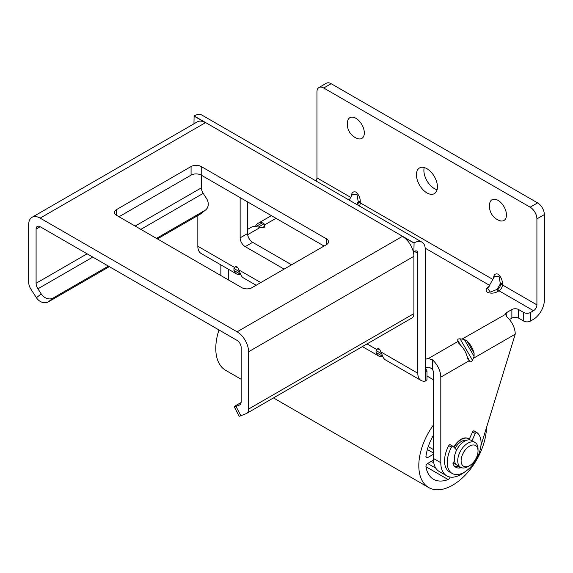 <?xml version="1.0" encoding="UTF-8"?>
<svg xmlns="http://www.w3.org/2000/svg" width="573" height="573" viewBox="0 0 573 573"><rect width="100%" height="100%" fill="white"/><g stroke="black" fill="none" stroke-linecap="round" stroke-linejoin="round"><path stroke-width="0.86" d="M240.789 274.625A15.793 9.118 -60 0 1 236.642 273.987L201.116 253.474A15.793 9.118 -60 0 1 197.843 246.247L197.843 215.548M425.574 370.838L426.169 371.483L426.978 371.01L426.978 379.634L425.574 381.031L425.574 370.838A4.785 2.765 -60 0 1 425.238 369.327L425.238 249.37A15.793 9.118 120 0 0 421.964 242.143A15.793 9.118 120 0 0 414.071 242.923L194.118 115.939L193.953 123.818M194.118 115.939A15.793 9.118 -60 0 1 202.018 115.152L421.964 242.143M316.074 181.004A4.785 2.765 120 0 0 316.955 177.866L350.733 197.37M318.939 87.526L326.381 83.228A9.569 5.522 60 0 1 331.165 83.701L537.581 202.878A9.569 5.522 60 0 1 544.35 214.596L536.908 218.893A9.569 5.522 -120 0 0 530.14 207.175L323.724 87.998A9.569 5.522 -120 0 0 318.939 87.526A9.569 5.522 -120 0 0 316.955 91.909L316.955 177.866M220.856 275.549L220.856 264.876M414.071 242.923L413.899 251.619L414.408 251.325A4.785 2.765 -60 0 1 416.8 251.089A4.785 2.765 -60 0 1 417.796 253.28L417.796 373.238A15.793 9.118 120 0 0 421.062 380.465A15.793 9.118 120 0 0 425.574 381.031M382.914 356.678A15.793 9.118 -60 0 1 378.767 356.041A15.793 9.118 -60 0 1 376.046 352.488L376.067 350.547L377.686 348.721L378.882 348.599L380.078 350.103L382.814 356.399A15.793 9.118 -60 0 0 385.536 359.951L421.062 380.465M236.642 273.987A15.793 9.118 -60 0 1 233.92 270.435L233.942 268.493L235.56 266.667L236.756 266.545L237.953 268.049L240.689 274.345A15.793 9.118 -60 0 0 243.41 277.898L256.152 285.254M536.908 218.893L536.908 304.857A4.785 2.765 -60 0 1 533.52 310.716L530.476 312.478L530.476 321.073L533.184 319.512A15.793 9.118 120 0 0 544.35 300.166L544.35 214.596M530.476 321.073A4.785 2.765 180 0 1 523.708 321.073L518.629 318.144A4.785 2.765 0 0 0 511.868 318.144L509.469 319.526M425.238 359.558L425.574 359.364A4.785 2.765 180 0 1 428.282 358.583L432.343 359.751L432.343 369.076L429.005 367.15A4.785 2.765 0 0 0 425.574 367.959L425.238 368.153M240.144 197.599L240.144 237.845A7.177 4.147 60 0 0 245.215 246.641L284.129 269.102M424.235 167.538A14.834 8.566 -120 0 0 423.884 170.446A14.834 8.566 -120 0 0 437.07 189.763M437.421 186.855A14.834 8.566 -120 0 0 430.946 171.929A14.834 8.566 -120 0 0 419.515 167.953A14.834 8.566 -120 0 0 416.442 174.744A14.834 8.566 -120 0 0 422.917 189.67A14.834 8.566 -120 0 0 434.348 193.645A14.834 8.566 -120 0 0 437.421 186.855M359.386 206.015A4.785 2.765 120 0 0 360.267 202.878L360.267 201.76C360.331 197.964 358.863 194.727 355.862 192.034C352.868 191.267 351.407 192.822 351.471 196.682M489.242 286.271C485.861 288.147 485.252 290.189 487.422 292.402C491.254 293.648 494.793 293.297 498.037 291.349L499.004 290.79A4.785 2.765 120 0 0 502.392 284.931L502.392 283.814C502.457 280.025 500.988 276.788 497.994 274.095C494.993 273.321 493.525 274.868 493.589 278.736M355.869 118.282A11.961 6.905 60 0 1 364.292 132.026A11.961 6.905 60 0 1 357.409 138.544A15.335 15.335 0 0 1 347.553 121.469A11.961 6.905 60 0 1 355.869 118.282M497.994 200.335A11.961 6.905 -120 0 0 489.671 203.522A15.335 15.335 0 0 0 499.527 220.598A11.961 6.905 -120 0 0 506.417 214.073A11.961 6.905 -120 0 0 497.994 200.335M502.392 283.814A1.433 0.831 -0 0 0 500.358 283.814L499.126 276.673L494.628 276.358L487.702 288.355L490.223 292.094L497.994 289.036A3.352 1.934 120 0 0 500.358 284.931L500.358 283.814L497.027 289.587A1.433 0.831 60 0 0 498.037 291.349M432.343 359.751A15.793 9.118 -120 0 1 440.802 377.141L440.802 462.712L433.36 458.414A28.714 16.574 120 0 0 439.305 471.558L446.754 475.855A28.714 16.574 -60 0 1 440.802 462.712M464.882 471.844A28.714 16.574 -60 0 1 446.754 475.855M480.912 445.73L514.969 335.062A4.785 2.765 120 0 0 515.177 334.202L515.227 333.343A15.793 9.118 60 0 0 506.79 316.769L505.436 314.04A4.785 2.765 180 0 1 506.79 312.478L511.868 309.549A4.785 2.765 180 0 1 518.629 309.549L518.629 318.144M467.847 358.927L467.332 357.223A15.793 9.118 -120 0 0 460.148 344.788L458.486 342.711L457.705 340.226C457.583 339.23 458.379 338.772 460.105 338.844L464.259 339.374L466.916 340.878A15.793 9.118 -120 0 1 474.1 353.319L474.072 356.37L472.453 360.238C471.658 361.764 470.863 362.229 470.061 361.62L468.062 359.371M453.773 447.126A14.354 8.287 -60 0 1 468.284 438.56L468.621 438.753A14.354 8.287 120 0 0 454.06 447.413M453.179 462.762A14.354 8.287 120 0 0 454.267 463.621L453.931 463.428A14.354 8.287 -60 0 1 453.136 462.855M426.978 371.01L426.713 370.179A4.785 2.765 0 0 0 425.574 369.134L425.238 368.933M530.476 312.478A4.785 2.765 0 0 1 523.708 312.478L518.629 309.549M255.343 226.664A15.793 9.118 60 0 1 257.965 223.391A15.793 9.118 60 0 1 262.42 222.811L264.081 223.807L264.855 226.12L264.361 227.216L262.463 227.502L255.651 226.722A15.793 9.118 60 0 0 251.196 227.295L247.586 229.379M228.298 279.846L228.298 269.174M433.36 458.414L433.36 372.45A4.785 2.765 60 0 0 432.343 369.076M505.386 314.434L462.125 339.044M458.658 343.077L458.93 343.485M360.267 201.76A1.433 0.831 -0 0 0 358.24 201.76L357.008 194.619L352.502 194.304L349.158 200.106M247.586 201.897L247.586 233.548A7.177 4.147 -120 0 0 252.664 242.336L291.571 264.805M193.953 116.033L205.456 122.679A16.273 9.397 -120 0 0 197.32 121.87L32.016 217.31A16.273 9.397 -120 0 0 28.65 224.752L28.65 282.066A9.569 5.522 -120 0 0 31.071 289.451L36.428 297.738L41.213 293.913L37.911 288.806A7.177 4.147 60 0 1 36.092 283.27L36.092 229.057A5.744 3.316 60 0 1 37.281 226.421A5.744 3.316 60 0 1 40.153 226.707L237.093 340.412A5.744 3.316 60 0 1 241.154 347.446L241.154 401.659A7.177 4.147 60 0 1 239.672 404.946A7.177 4.147 60 0 1 239.342 405.104L236.04 406.393L240.825 415.74L246.182 413.642A9.569 5.522 -120 0 0 246.619 413.434A9.569 5.522 -120 0 0 248.603 409.05L248.603 351.743A16.273 9.397 -120 0 0 237.093 331.817L40.153 218.112A16.273 9.397 -120 0 0 32.016 217.31M248.603 409.05L413.899 313.617L413.899 256.31A16.273 9.397 -120 0 0 413.162 251.189A16.273 9.397 -120 0 0 402.396 236.377L413.899 243.024M191.074 166.535A7.177 4.147 180 0 1 201.223 166.535L326.431 238.819A7.177 4.147 180 0 1 328.53 241.749A7.177 4.147 180 0 1 326.431 244.685L251.984 287.66A7.177 4.147 180 0 1 241.835 287.66L116.627 215.376A7.177 4.147 180 0 1 114.528 212.447A7.177 4.147 180 0 1 116.627 209.517L191.074 166.535L191.074 175.13A7.177 4.147 0 0 1 201.223 175.13L324.06 246.053M413.162 251.189L413.899 251.619M413.899 313.617A9.569 5.522 60 0 1 411.923 318.001L246.619 413.434M156.472 238.375L204.933 210.398A9.569 7.786 51.4 0 0 205.721 209.861A9.569 7.786 51.4 0 0 206.516 198.473L203.207 193.366A7.177 4.147 -120 0 1 201.395 187.829L201.395 175.231M118.998 216.744L191.074 175.13M41.213 293.913A9.569 7.786 51.4 0 0 53.167 298.024L108.419 266.123M205.721 209.861L200.937 213.686A9.569 7.786 -128.6 0 1 200.142 214.223L157.389 238.905M109.336 266.653L48.376 301.842A9.569 7.786 -128.6 0 1 36.428 297.738M241.097 402.511L237.623 404.517A9.569 0.68 -27.1 0 0 234.285 406.851A9.569 0.68 -27.1 0 0 236.04 406.393M240.825 415.74A9.569 0.68 152.9 0 1 239.07 416.199L234.285 406.851M454.267 463.621A14.354 8.287 120 0 0 455.95 464.216M460.699 467.332L457.311 465.376A14.354 8.287 -60 0 1 454.339 458.808A14.354 8.287 -60 0 1 460.606 444.362A14.354 8.287 -60 0 1 471.672 440.515L475.053 442.463A14.354 8.287 120 0 0 463.987 446.31A14.354 8.287 120 0 0 457.727 460.756A14.354 8.287 120 0 0 460.699 467.332A14.354 8.287 120 0 0 467.876 466.623L469.566 465.641A11.961 6.905 120 0 0 478.025 450.994L478.025 449.039A14.354 8.287 120 0 0 475.053 442.463M469.244 439.183A14.354 8.287 120 0 0 468.621 438.753M455.069 448.444A11.961 6.905 -60 0 1 461.444 441.418A11.961 6.905 120 0 1 466.272 440.379M478.025 450.994A11.961 6.905 120 0 0 469.566 446.109A11.961 6.905 120 0 0 461.107 460.756A11.961 6.905 120 0 0 469.566 465.641M456.645 450.041L453.028 446.367A1.433 0.831 120 0 0 452.921 446.281A1.433 0.831 120 0 0 451.445 447.191A23.93 13.816 120 0 0 452.19 473.47A23.93 13.816 120 0 0 475.726 460.32A23.93 13.816 120 0 0 476.865 432.515A1.433 0.831 120 0 0 476.822 432.486A1.433 0.831 120 0 0 475.282 433.517L472.575 431.956L468.943 439.842M472.575 431.956A1.433 0.831 -60 0 1 474.115 430.925A1.433 0.831 -60 0 1 474.158 430.953L476.772 432.465M451.445 447.191L448.738 445.629A23.93 13.816 120 0 0 449.483 471.908L452.19 473.47M448.738 445.629A1.433 0.831 -60 0 1 450.213 444.72A1.433 0.831 -60 0 1 450.321 444.798M454.532 466.286A16.746 9.669 120 0 0 457.841 466.293A1.433 0.831 120 0 0 458.393 465.999M461.115 467.547A1.433 0.831 -60 0 1 460.549 467.855L457.841 466.293M454.59 461.229L453.737 461.981A1.433 0.831 -60 0 0 453.05 463.922A16.746 9.669 120 0 0 455.779 467.253A16.746 9.669 120 0 0 460.549 467.855M475.282 433.517L471.973 440.687M218.986 329.955A47.853 27.626 120 0 0 215.777 348.427A47.853 27.626 120 0 0 225.69 370.33L241.154 379.262M433.36 425.137A47.853 27.626 120 0 0 418.806 465.641A47.853 27.626 120 0 0 428.719 487.551A47.853 27.626 120 0 0 465.161 475.189A47.853 27.626 120 0 0 486.47 427.666M450.049 477.037A2.392 1.382 -60 0 1 448.136 479.537A38.284 22.103 -60 0 1 433.503 479.264A38.284 22.103 -60 0 1 425.954 466.73A2.392 1.382 -60 0 1 427.623 463.485L433.417 460.14M433.36 454.31L427.623 457.626A2.392 1.382 -60 0 1 426.427 457.741A2.392 1.382 -60 0 1 425.954 456.309A38.284 22.103 -60 0 1 433.36 435.308M417.796 373.238L380.909 351.937M376.855 349.594L367.021 343.922M260.779 282.582L238.783 269.883M234.729 267.541L197.843 246.247M233.92 270.435L240.689 274.345M235.56 266.667L237.953 268.049M233.942 268.493L239.722 271.831M414.408 251.325L417.796 253.28M377.686 348.721L380.078 350.103M376.067 350.547L381.84 353.885M376.046 352.488L382.814 356.399M500.358 284.931A1.433 0.831 0 0 1 502.392 284.931L536.908 304.857M357.652 205.012A3.352 1.934 120 0 0 358.24 202.878A1.433 0.831 0 0 1 360.267 202.878L492.859 279.423M533.52 310.716L499.004 290.79A1.433 0.831 60 0 1 497.994 289.036M425.187 248.173L489.471 285.282M440.802 377.141L469.223 360.732M473.291 358.383L515.177 334.202M425.238 369.327L426.713 370.179M260.436 227.302L247.672 234.672M458.056 341.393L428.282 358.583M276.014 218.306L264.511 224.953M474.1 353.319L466.916 340.878M474.072 356.37L464.259 339.374M460.105 338.844L472.453 360.238M457.705 340.226L460.592 345.218M467.174 356.621L470.061 361.62M506.79 316.769L506.79 312.478M511.868 309.549L511.868 318.144M425.574 359.364L425.574 367.959M523.708 312.478L523.708 321.073M264.855 226.12L262.463 227.502M264.081 223.807L258.308 227.137M262.42 222.811L255.651 226.722M358.24 202.878L358.24 201.76L356.685 204.454M205.456 122.679L40.153 218.112M402.396 236.377L237.093 331.817M413.899 256.31L248.603 351.743M40.153 226.707L36.092 229.057M201.395 187.829L135.156 226.07M87.103 253.818L36.092 283.27M203.207 193.366L140.858 229.365M92.805 257.105L37.911 288.806M204.933 210.398L200.142 214.223M48.376 301.842L53.167 298.024M239.342 405.104L239.965 404.739M116.627 215.376L116.627 209.517M201.223 175.13L201.223 166.535M326.431 244.685L326.431 238.819M245.215 246.641L252.664 242.336M240.144 237.845L247.586 233.548M537.581 202.878L530.14 207.175M323.724 87.998L331.165 83.701M433.36 449.554L428.26 446.611M425.954 466.73L448.136 479.537M425.932 456.645L427.623 457.626M433.36 452.971L427.372 449.511M427.623 463.485L435.86 468.241M378.767 356.041L362.394 346.593M257.965 223.391L271.387 215.641M476.822 432.486L474.115 430.925M452.921 446.281L450.213 444.72M273.486 397.927L428.719 487.551M426.978 376.031L433.36 379.713M431.261 461.387L433.761 462.834"/></g></svg>
